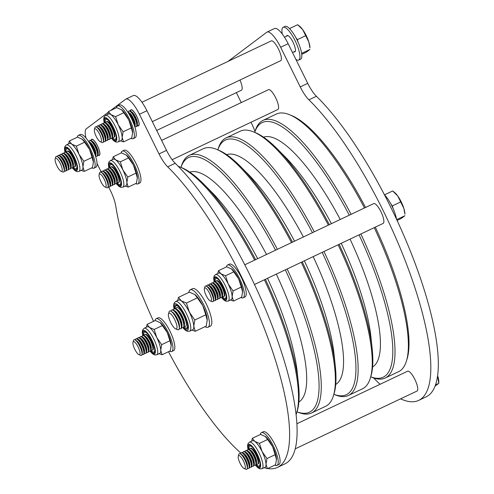 <?xml version="1.0" encoding="UTF-8"?>
<svg xmlns="http://www.w3.org/2000/svg" width="494" height="494" viewBox="0 0 494 494"><rect width="100%" height="100%" fill="white"/><g stroke="black" fill="none" stroke-linecap="round" stroke-linejoin="round"><path stroke-width="0.74" d="M364.479 207.986A142.568 39.736 -115.4 0 0 289.398 114.657L291.479 115.497A140.846 39.254 64.6 0 1 365.535 207.48M289.398 114.657A142.568 39.736 -115.4 0 0 276.35 114.058L262.975 120.406A142.568 39.736 64.6 0 1 351.104 214.334M312.424 232.693A140.951 39.285 -115.4 0 0 217.866 149.88L218.323 148.385A142.568 39.736 64.6 0 1 226.11 137.9A142.568 39.736 64.6 0 1 314.24 231.828M275.559 250.186A140.951 39.285 -115.4 0 0 181.002 167.373L181.459 165.885A142.568 39.736 64.6 0 1 189.245 155.394A142.568 39.736 64.6 0 1 277.375 249.322M349.289 215.193A140.951 39.285 -115.4 0 0 254.731 132.38L255.188 130.891A142.568 39.736 64.6 0 1 262.975 120.406M291.497 242.622A142.568 39.736 -115.4 0 0 216.415 149.293L218.367 150.083A140.951 39.285 64.6 0 1 240.683 166.669A140.951 39.285 64.6 0 1 292.491 242.153M216.415 149.293A142.568 39.736 -115.4 0 0 203.367 148.694L189.245 155.394M254.632 260.116A142.568 39.736 -115.4 0 0 179.55 166.787L181.502 167.577A140.951 39.285 64.6 0 1 203.818 184.169A140.951 39.285 64.6 0 1 255.626 259.646M179.55 166.787A142.568 39.736 -115.4 0 0 178.18 166.268M328.362 225.122A142.568 39.736 -115.4 0 0 253.28 131.793L255.231 132.583A140.951 39.285 64.6 0 1 277.548 149.176A140.951 39.285 64.6 0 1 329.356 224.653M253.28 131.793A142.568 39.736 -115.4 0 0 240.232 131.194L226.11 137.9M375.298 227.141A140.846 39.254 64.6 0 1 407.056 359.027L406.395 361.17A142.568 39.736 -115.4 0 0 374.236 227.648M360.861 233.995A142.568 39.736 64.6 0 1 385.234 378.003L398.609 371.661A142.568 39.736 -115.4 0 0 406.395 361.17M385.234 378.003A142.568 39.736 64.6 0 1 372.186 377.41L370.741 376.823A140.951 39.285 -115.4 0 0 359.052 234.854M296.085 414.694A142.568 39.736 -115.4 0 0 296.548 413.305A142.568 39.736 -115.4 0 0 264.395 279.777M265.389 279.308A140.951 39.285 64.6 0 1 298.432 383.517A140.951 39.285 64.6 0 1 297.172 411.292L296.548 413.305M287.131 268.989A142.568 39.736 64.6 0 1 311.504 412.996A142.568 39.736 64.6 0 1 298.456 412.397L297.011 411.817A140.951 39.285 -115.4 0 0 285.322 269.848M311.504 412.996L325.626 406.296A142.568 39.736 -115.4 0 0 333.413 395.805A142.568 39.736 -115.4 0 0 301.26 262.283M302.254 261.808A140.951 39.285 64.6 0 1 335.296 366.017A140.951 39.285 64.6 0 1 334.037 393.798L333.413 395.805M323.996 251.489A142.568 39.736 64.6 0 1 348.369 395.503A142.568 39.736 64.6 0 1 335.321 394.904L333.876 394.317A140.951 39.285 -115.4 0 0 322.187 252.348M348.369 395.503L362.491 388.797A142.568 39.736 -115.4 0 0 370.278 378.311A142.568 39.736 -115.4 0 0 338.124 244.789M339.119 244.314A140.951 39.285 64.6 0 1 372.161 348.523A140.951 39.285 64.6 0 1 370.901 376.298L370.278 378.311M137.246 125.569A8.898 2.482 -115.4 0 0 138.548 125.871A8.898 2.482 -115.4 0 0 136.752 116.312A8.898 2.482 -115.4 0 0 130.916 109.792A8.898 2.482 -115.4 0 0 130.33 110.989M98.022 155.073A8.898 2.482 -115.4 0 0 99.325 155.375A8.898 2.482 -115.4 0 0 97.528 145.816A8.898 2.482 -115.4 0 0 91.693 139.296A8.898 2.482 -115.4 0 0 91.106 140.494M153.541 321.322A177.136 49.369 64.6 0 1 115.732 205.936A20.736 5.78 -115.4 0 0 110.397 190.517L108.557 186.8M110.533 110.57L125.556 99.263A20.736 5.78 64.6 0 1 125.84 99.096L133.337 95.54A20.736 5.78 64.6 0 1 146.934 110.73L166.527 150.374A20.736 5.78 -115.4 0 0 175.197 163.286A177.136 49.369 64.6 0 1 249.217 273.583A177.136 49.369 64.6 0 1 284.964 463.854L277.467 467.41A177.136 49.369 64.6 0 1 267.662 468.528M125.84 99.096A20.736 5.78 64.6 0 1 139.438 114.287L159.031 153.93A20.736 5.78 -115.4 0 0 167.701 166.842A177.136 49.369 64.6 0 1 241.72 277.14A177.136 49.369 64.6 0 1 277.467 467.41M265.377 468.04A177.136 49.369 64.6 0 1 264.167 467.701M240.856 453.066A177.136 49.369 64.6 0 1 168.497 351.716M85.993 138.067A20.736 5.78 64.6 0 1 86.339 128.773L108.279 112.262M101.381 172.276L97.028 163.471M227.981 61.429L266.766 32.246A20.736 5.78 64.6 0 1 267.05 32.073L274.547 28.516A20.736 5.78 64.6 0 1 288.144 43.713L307.737 83.35A20.736 5.78 -115.4 0 0 316.407 96.268A177.136 49.369 64.6 0 1 390.427 206.566A177.136 49.369 64.6 0 1 426.174 396.836L418.677 400.393A177.136 49.369 64.6 0 1 400.597 398.837M267.05 32.073A20.736 5.78 64.6 0 1 280.648 47.27L300.241 86.913A20.736 5.78 -115.4 0 0 308.904 99.825A177.136 49.369 64.6 0 1 382.93 210.123A177.136 49.369 64.6 0 1 418.677 400.393M380.096 384.276A177.136 49.369 64.6 0 1 373.557 377.922M254.99 131.528A20.736 5.78 -115.4 0 0 251.607 123.5L250.995 122.259M241.27 102.579L236.354 92.637M172.122 159.692L277.856 109.507A10.973 3.057 -115.4 0 0 275.64 97.719A10.973 3.057 -115.4 0 0 268.446 89.68L161.6 140.395M254.472 284.488L383.122 223.43A10.973 3.057 -115.4 0 0 380.905 211.642A10.973 3.057 -115.4 0 0 373.711 203.602L244.783 264.79M295.19 448.867L417.004 391.05A10.973 3.057 -115.4 0 0 414.787 379.262A10.973 3.057 -115.4 0 0 407.593 371.222L296.869 423.772M156.684 130.447L241.424 90.229A10.973 3.057 -115.4 0 0 239.954 80.034M152.325 121.629L280.648 60.725A10.973 3.057 -115.4 0 0 278.431 48.937A10.973 3.057 -115.4 0 0 271.237 40.897L141.957 102.252M282.272 34.018A18.148 5.057 64.6 0 1 282.908 27.454A18.148 5.057 64.6 0 1 283.155 27.3A18.148 5.057 64.6 0 1 295.282 41.058A18.148 5.057 64.6 0 1 298.963 59.935A18.148 5.057 64.6 0 1 298.716 60.089A18.148 5.057 64.6 0 1 295.869 59.336M283.155 27.3L285.032 26.41A18.148 5.057 64.6 0 1 297.153 40.168A18.148 5.057 64.6 0 1 300.84 59.045A18.148 5.057 64.6 0 1 300.593 59.2L298.716 60.089M286.532 36.216A9.071 2.526 64.6 0 1 286.921 35.574A9.071 2.526 64.6 0 1 287.045 35.5A9.071 2.526 64.6 0 1 293.109 42.379A9.071 2.526 64.6 0 1 294.949 51.814A9.071 2.526 64.6 0 1 294.825 51.889A9.071 2.526 64.6 0 1 293.942 51.833M384.456 194.803A18.148 5.057 64.6 0 1 396.552 219.324M91.761 167.861A18.148 5.057 -115.4 0 0 93.922 168.176L95.793 167.287A18.148 5.057 -115.4 0 0 96.04 167.139A18.148 5.057 -115.4 0 0 92.359 148.262A18.148 5.057 -115.4 0 0 80.232 134.504L78.361 135.393A18.148 5.057 -115.4 0 0 78.114 135.541A18.148 5.057 -115.4 0 0 77.237 137.264M93.922 168.176A18.148 5.057 -115.4 0 0 94.169 168.028A18.148 5.057 -115.4 0 0 90.482 149.151A18.148 5.057 -115.4 0 0 78.361 135.393M130.984 138.357A18.148 5.057 -115.4 0 0 133.145 138.672L135.016 137.783A18.148 5.057 -115.4 0 0 135.263 137.628A18.148 5.057 -115.4 0 0 131.583 118.751A18.148 5.057 -115.4 0 0 119.455 104.994L117.584 105.883A18.148 5.057 -115.4 0 0 117.337 106.037A18.148 5.057 -115.4 0 0 116.461 107.76M133.145 138.672A18.148 5.057 -115.4 0 0 133.392 138.518A18.148 5.057 -115.4 0 0 129.706 119.641A18.148 5.057 -115.4 0 0 117.584 105.883M135.689 183.583A18.148 5.057 -115.4 0 0 137.851 183.898L139.722 183.008A18.148 5.057 -115.4 0 0 139.969 182.86A18.148 5.057 -115.4 0 0 136.288 163.983A18.148 5.057 -115.4 0 0 124.161 150.219L122.29 151.115A18.148 5.057 -115.4 0 0 122.043 151.263A18.148 5.057 -115.4 0 0 121.166 152.986M137.851 183.898A18.148 5.057 -115.4 0 0 138.098 183.749A18.148 5.057 -115.4 0 0 134.411 164.873A18.148 5.057 -115.4 0 0 122.29 151.115M240.955 297.499A18.148 5.057 -115.4 0 0 243.116 297.82L244.987 296.925A18.148 5.057 -115.4 0 0 245.234 296.777A18.148 5.057 -115.4 0 0 241.554 277.9A18.148 5.057 -115.4 0 0 229.426 264.142L227.555 265.031A18.148 5.057 -115.4 0 0 227.308 265.179A18.148 5.057 -115.4 0 0 226.431 266.902M243.116 297.82A18.148 5.057 -115.4 0 0 243.363 297.666A18.148 5.057 -115.4 0 0 239.676 278.789A18.148 5.057 -115.4 0 0 227.555 265.031M274.837 465.126A18.148 5.057 -115.4 0 0 276.992 465.441L278.869 464.551A18.148 5.057 -115.4 0 0 279.116 464.397A18.148 5.057 -115.4 0 0 275.436 445.52A18.148 5.057 -115.4 0 0 263.308 431.762L261.437 432.651A18.148 5.057 -115.4 0 0 261.184 432.806A18.148 5.057 -115.4 0 0 260.313 434.529M276.992 465.441A18.148 5.057 -115.4 0 0 277.239 465.286A18.148 5.057 -115.4 0 0 273.559 446.409A18.148 5.057 -115.4 0 0 261.437 432.651M169.566 351.203A18.148 5.057 -115.4 0 0 171.727 351.518L173.604 350.629A18.148 5.057 -115.4 0 0 173.851 350.481A18.148 5.057 -115.4 0 0 170.171 331.604A18.148 5.057 -115.4 0 0 158.043 317.846L156.166 318.735A18.148 5.057 -115.4 0 0 155.919 318.883A18.148 5.057 -115.4 0 0 155.048 320.606M171.727 351.518A18.148 5.057 -115.4 0 0 171.974 351.37A18.148 5.057 -115.4 0 0 168.293 332.493A18.148 5.057 -115.4 0 0 156.166 318.735M112.422 137.635A11.016 3.069 -115.4 0 0 116.096 137.919C116.312 135.751 115.293 132.244 113.052 127.39L108.779 120.789L107.383 119.567A11.016 3.069 -115.4 0 0 105.284 122.592M123.092 131.799L118.202 124.747A14.69 4.094 -115.4 0 0 110.903 114.614A14.69 4.094 -115.4 0 0 108.569 113.991L105.568 115.411A14.69 4.094 64.6 0 1 115.201 126.174A14.69 4.094 64.6 0 1 118.165 141.951L121.166 140.531A14.69 4.094 -115.4 0 0 122.16 137.394L123.092 131.799L131.311 127.903L132.664 132.867A14.69 4.094 -115.4 0 0 132.658 132.411L131.725 137.999L123.506 141.902L122.16 137.394A14.69 4.094 -115.4 0 0 118.202 124.747L115.59 116.621L110.903 114.614L108.501 111.533L116.72 107.636L121.759 109.909A14.69 4.094 -115.4 0 0 121.746 109.896M115.59 116.621L123.809 112.718L128.693 119.77L131.311 127.903M121.401 109.637L123.809 112.718M108.501 111.533L107.785 114.361M120.493 140.846L123.506 141.902M132.658 132.411A14.69 4.094 -115.4 0 0 128.693 119.77A14.69 4.094 -115.4 0 0 121.777 109.921L121.759 109.909M222.393 296.783A11.016 3.069 -115.4 0 0 226.067 297.067C226.283 294.899 225.27 291.392 223.029 286.539C219.602 280.061 217.774 279.017 217.971 279.172L217.36 278.709A11.016 3.069 -115.4 0 0 215.254 281.741M233.063 290.947L228.172 283.896A14.69 4.094 -115.4 0 0 220.88 273.762A14.69 4.094 -115.4 0 0 218.539 273.133L215.538 274.559A14.69 4.094 64.6 0 1 225.171 285.322A14.69 4.094 64.6 0 1 228.135 301.099L231.136 299.679A14.69 4.094 -115.4 0 0 232.131 296.542L233.063 290.947L241.282 287.051L242.634 292.034A14.69 4.094 -115.4 0 0 242.634 292.016A14.69 4.094 -115.4 0 0 242.628 291.559L241.702 297.147L233.483 301.05L232.131 296.542A14.69 4.094 -115.4 0 0 228.172 283.896L225.56 275.763L220.88 273.762L218.472 270.681L226.69 266.785L231.729 269.057A14.69 4.094 -115.4 0 1 231.748 269.069L231.729 269.057M225.56 275.763L233.779 271.867L238.67 278.919L241.282 287.051M231.371 268.785L233.779 271.867M218.472 270.681L217.755 273.509M230.463 299.994L233.483 301.05M242.628 291.559A14.69 4.094 -115.4 0 0 238.67 278.919A14.69 4.094 -115.4 0 0 231.748 269.069M151.01 350.481A11.016 3.069 -115.4 0 0 154.684 350.771C154.9 348.603 153.881 345.09 151.639 340.236C148.212 333.765 146.391 332.715 146.588 332.876L145.971 332.413A11.016 3.069 -115.4 0 0 143.871 335.438M161.68 344.651L156.789 337.6A14.69 4.094 -115.4 0 0 149.491 327.466A14.69 4.094 -115.4 0 0 147.156 326.837L144.155 328.263A14.69 4.094 64.6 0 1 153.788 339.02A14.69 4.094 64.6 0 1 156.752 354.803L159.753 353.377A14.69 4.094 -115.4 0 0 160.748 350.24L161.68 344.651L169.899 340.749L171.251 345.714A14.69 4.094 -115.4 0 0 171.245 345.257L170.313 350.851L162.094 354.748L160.748 350.24A14.69 4.094 -115.4 0 0 156.789 337.6L154.171 329.467L149.491 327.466L147.089 324.385L155.307 320.483L160.365 322.773A14.69 4.094 -115.4 0 0 160.334 322.749M154.171 329.467L162.39 325.565L167.281 332.616L169.899 340.749M159.988 322.483L162.39 325.565M147.089 324.385L146.372 327.207M159.08 353.698L162.094 354.748M171.245 345.257A14.69 4.094 -115.4 0 0 167.281 332.616A14.69 4.094 -115.4 0 0 160.365 322.773M73.198 167.139A11.016 3.069 -115.4 0 0 76.873 167.423C77.089 165.262 76.076 161.748 73.834 156.894L69.555 150.293L68.166 149.071A11.016 3.069 -115.4 0 0 66.06 152.096M83.869 161.31L78.978 154.258A14.69 4.094 -115.4 0 0 71.686 144.125A14.69 4.094 -115.4 0 0 69.345 143.495L66.35 144.915A14.69 4.094 64.6 0 1 75.977 155.678A14.69 4.094 64.6 0 1 78.941 171.455L81.942 170.035A14.69 4.094 -115.4 0 0 82.936 166.898L83.869 161.31L92.088 157.407L93.446 162.396A14.69 4.094 -115.4 0 0 93.446 162.372A14.69 4.094 -115.4 0 0 93.434 161.915L92.508 167.509L84.289 171.406L82.936 166.898A14.69 4.094 -115.4 0 0 78.978 154.258L76.366 146.125L71.686 144.125L69.277 141.043L77.496 137.141L82.535 139.413A14.69 4.094 -115.4 0 1 82.554 139.432L82.535 139.413M76.366 146.125L84.585 142.223L89.476 149.274L92.088 157.407M82.177 139.141L84.585 142.223M69.277 141.043L68.561 143.865M81.269 170.356L84.289 171.406M93.434 161.915A14.69 4.094 -115.4 0 0 89.476 149.274A14.69 4.094 -115.4 0 0 82.554 139.432M117.127 182.86A11.016 3.069 -115.4 0 0 120.802 183.144C121.018 180.983 119.999 177.47 117.757 172.616C114.336 166.138 112.508 165.095 112.706 165.249L112.089 164.792A11.016 3.069 -115.4 0 0 109.989 167.818M127.798 177.031L122.907 169.979A14.69 4.094 -115.4 0 0 115.608 159.846A14.69 4.094 -115.4 0 0 113.274 159.216L110.273 160.636A14.69 4.094 64.6 0 1 119.906 171.399A14.69 4.094 64.6 0 1 122.87 187.177L125.871 185.756A14.69 4.094 -115.4 0 0 126.865 182.619L127.798 177.031L136.017 173.128L137.369 178.118A14.69 4.094 -115.4 0 0 137.369 178.093A14.69 4.094 -115.4 0 0 137.363 177.636L136.43 183.231L128.212 187.127L126.865 182.619A14.69 4.094 -115.4 0 0 122.907 169.979L120.295 161.847L115.608 159.846L113.206 156.765L121.425 152.862L126.483 155.153A14.69 4.094 -115.4 0 0 126.452 155.128M120.295 161.847L128.514 157.944L133.405 164.996L136.017 173.128M126.106 154.863L128.514 157.944M113.206 156.765L112.49 159.587M125.198 186.077L128.212 187.127M137.363 177.636A14.69 4.094 -115.4 0 0 133.405 164.996A14.69 4.094 -115.4 0 0 126.483 155.153M256.275 464.403A11.016 3.069 -115.4 0 0 259.949 464.687C260.165 462.52 259.146 459.012 256.905 454.159C253.478 447.681 251.656 446.638 251.854 446.792L251.236 446.335A11.016 3.069 -115.4 0 0 249.137 449.361M266.945 458.568L262.055 451.522A14.69 4.094 -115.4 0 0 254.756 441.389A14.69 4.094 -115.4 0 0 252.422 440.759L249.421 442.179A14.69 4.094 64.6 0 1 259.054 452.942A14.69 4.094 64.6 0 1 262.018 468.72L265.019 467.299A14.69 4.094 -115.4 0 0 266.013 464.162L266.945 458.568L275.164 454.671L276.517 459.655A14.69 4.094 -115.4 0 0 276.517 459.636A14.69 4.094 -115.4 0 0 276.51 459.179L275.578 464.768L267.359 468.67L266.013 464.162A14.69 4.094 -115.4 0 0 262.055 451.522L259.436 443.39L254.756 441.389L252.354 438.302L260.573 434.405L265.63 436.69A14.69 4.094 -115.4 0 0 265.599 436.665M259.436 443.39L267.655 439.487L272.546 446.539L275.164 454.671M265.253 436.406L267.655 439.487M252.354 438.302L251.637 441.13M264.346 467.62L267.359 468.67M276.51 459.179A14.69 4.094 -115.4 0 0 272.546 446.539A14.69 4.094 -115.4 0 0 265.63 436.69M94.41 129.329A7.212 2.007 64.6 0 1 94.706 128.86A7.212 2.007 64.6 0 1 99.529 134.084A7.212 2.007 64.6 0 1 101.085 141.766A7.212 2.007 64.6 0 1 100.325 141.797A7.212 2.007 64.6 0 1 96.077 136.177A7.212 2.007 64.6 0 1 94.41 129.329L94.959 127.557A8.639 2.408 64.6 0 1 95.311 126.989A8.639 2.408 64.6 0 1 95.428 126.921A8.639 2.408 64.6 0 1 101.202 133.473A8.639 2.408 64.6 0 1 102.956 142.457A8.639 2.408 64.6 0 1 102.906 142.494M95.503 126.89A8.639 2.408 64.6 0 1 95.57 126.853A8.639 2.408 64.6 0 1 96.805 127.125A8.639 2.408 64.6 0 1 101.233 133.182A8.639 2.408 64.6 0 1 103.549 141.333A8.639 2.408 64.6 0 1 103.098 142.395A8.639 2.408 64.6 0 1 102.98 142.463A8.639 2.408 64.6 0 1 102.838 142.531A8.639 2.408 64.6 0 1 102.048 142.494L100.325 141.797M96.805 127.125L98.084 127.965A7.212 2.007 64.6 0 1 101.776 133.016A7.212 2.007 64.6 0 1 103.709 139.814L103.549 141.333M96.744 127.088A8.639 2.408 64.6 0 1 97.188 126.1A8.639 2.408 64.6 0 1 97.306 126.026A8.639 2.408 64.6 0 1 102.974 132.361A8.639 2.408 64.6 0 1 104.833 141.568A8.639 2.408 64.6 0 1 104.716 141.642A8.639 2.408 64.6 0 1 103.536 141.401M97.701 125.859A8.639 2.408 64.6 0 1 97.818 125.785A8.639 2.408 64.6 0 1 99.053 126.056A8.639 2.408 64.6 0 1 103.481 132.114A8.639 2.408 64.6 0 1 105.796 140.265A8.639 2.408 64.6 0 1 105.346 141.327A8.639 2.408 64.6 0 1 105.228 141.395L104.716 141.642M99.053 126.056L100.331 126.896A7.212 2.007 64.6 0 1 104.03 131.947A7.212 2.007 64.6 0 1 105.957 138.752L105.796 140.265M98.998 126.026A8.639 2.408 64.6 0 1 99.436 125.031A8.639 2.408 64.6 0 1 99.553 124.957A8.639 2.408 64.6 0 1 105.222 131.293A8.639 2.408 64.6 0 1 107.081 140.5A8.639 2.408 64.6 0 1 106.963 140.574A8.639 2.408 64.6 0 1 105.79 140.333M99.949 124.791A8.639 2.408 64.6 0 1 100.066 124.716A8.639 2.408 64.6 0 1 101.301 124.994A8.639 2.408 64.6 0 1 105.735 131.046A8.639 2.408 64.6 0 1 108.044 139.203A8.639 2.408 64.6 0 1 107.593 140.259A8.639 2.408 64.6 0 1 107.476 140.333L106.963 140.574M101.301 124.994L102.579 125.828A7.212 2.007 64.6 0 1 106.278 130.879A7.212 2.007 64.6 0 1 108.205 137.684L108.044 139.203M101.245 124.957A8.639 2.408 64.6 0 1 101.69 123.963A8.639 2.408 64.6 0 1 101.807 123.895A8.639 2.408 64.6 0 1 107.47 130.225A8.639 2.408 64.6 0 1 109.335 139.432A8.639 2.408 64.6 0 1 109.217 139.506A8.639 2.408 64.6 0 1 108.038 139.265M102.196 123.722A8.639 2.408 64.6 0 1 102.314 123.648A8.639 2.408 64.6 0 1 103.549 123.926A8.639 2.408 64.6 0 1 107.982 129.984A8.639 2.408 64.6 0 1 110.292 138.135A8.639 2.408 64.6 0 1 109.841 139.191A8.639 2.408 64.6 0 1 109.724 139.265L109.217 139.506M103.549 123.926L104.827 124.76A7.212 2.007 64.6 0 1 108.526 129.811A7.212 2.007 64.6 0 1 110.452 136.616L110.292 138.135M103.493 123.889A8.639 2.408 64.6 0 1 103.938 122.895A8.639 2.408 64.6 0 1 104.055 122.827A8.639 2.408 64.6 0 1 109.717 129.156A8.639 2.408 64.6 0 1 111.582 138.363A8.639 2.408 64.6 0 1 111.465 138.437A8.639 2.408 64.6 0 1 110.285 138.203M104.444 122.654A8.639 2.408 64.6 0 1 104.567 122.586A8.639 2.408 64.6 0 1 105.802 122.858A8.639 2.408 64.6 0 1 110.23 128.915A8.639 2.408 64.6 0 1 112.546 137.066A8.639 2.408 64.6 0 1 112.095 138.122A8.639 2.408 64.6 0 1 111.971 138.197L111.465 138.437M105.802 122.858L107.081 123.691A7.212 2.007 64.6 0 1 110.773 128.749A7.212 2.007 64.6 0 1 112.706 135.547L112.546 137.066M105.741 122.821A8.639 2.408 64.6 0 1 106.185 121.827A8.639 2.408 64.6 0 1 106.303 121.759A8.639 2.408 64.6 0 1 111.971 128.088A8.639 2.408 64.6 0 1 113.83 137.301A8.639 2.408 64.6 0 1 113.713 137.369A8.639 2.408 64.6 0 1 112.533 137.134M106.698 121.586A8.639 2.408 64.6 0 1 106.815 121.518A8.639 2.408 64.6 0 1 108.05 121.79A8.639 2.408 64.6 0 1 112.478 127.847A8.639 2.408 64.6 0 1 114.793 135.998A8.639 2.408 64.6 0 1 114.342 137.054A8.639 2.408 64.6 0 1 114.225 137.128L113.713 137.369M128.298 112.823A8.639 2.408 64.6 0 1 132.213 118.48A8.639 2.408 64.6 0 1 134.541 125.976M127.693 111.891A8.639 2.408 64.6 0 1 128.292 112.181A8.639 2.408 64.6 0 1 132.719 118.239A8.639 2.408 64.6 0 1 135.035 126.39A8.639 2.408 64.6 0 1 134.881 127.038M128.292 112.181L129.57 113.015A7.212 2.007 64.6 0 1 133.263 118.072A7.212 2.007 64.6 0 1 135.195 124.871L135.035 126.39M128.23 112.144A8.639 2.408 64.6 0 1 128.675 111.156A8.639 2.408 64.6 0 1 128.792 111.082A8.639 2.408 64.6 0 1 134.461 117.418A8.639 2.408 64.6 0 1 136.319 126.625A8.639 2.408 64.6 0 1 136.202 126.699A8.639 2.408 64.6 0 1 135.023 126.458M129.187 110.915A8.639 2.408 64.6 0 1 129.305 110.841A8.639 2.408 64.6 0 1 130.54 111.113A8.639 2.408 64.6 0 1 134.967 117.171A8.639 2.408 64.6 0 1 137.283 125.322A8.639 2.408 64.6 0 1 136.832 126.384A8.639 2.408 64.6 0 1 136.715 126.452L136.202 126.699M130.54 111.113L131.818 111.953A7.212 2.007 64.6 0 1 135.517 117.004A7.212 2.007 64.6 0 1 137.443 123.809L137.283 125.322M130.484 111.082A8.639 2.408 64.6 0 1 130.922 110.088A8.639 2.408 64.6 0 1 131.04 110.014A8.639 2.408 64.6 0 1 136.708 116.349A8.639 2.408 64.6 0 1 138.573 125.556A8.639 2.408 64.6 0 1 138.45 125.63A8.639 2.408 64.6 0 1 137.276 125.39M131.435 109.847A8.639 2.408 64.6 0 1 131.552 109.773A8.639 2.408 64.6 0 1 131.565 109.767L131.04 110.014M298.222 42.484L297.332 39.65L295.789 37.501M309.954 47.899A13.826 3.853 -115.4 0 0 308.855 42.07A13.826 3.853 -115.4 0 0 302.742 29.696L308.855 42.07L309.954 47.899M298.493 25.318L299.704 26.299A13.826 3.853 64.6 0 1 302.742 29.696L297.703 24.7L289.521 28.584M301.636 53.389L309.936 49.449L306.317 52.179L301.748 54.346M297.332 39.65L305.632 35.71M138.975 125.383A8.639 2.408 64.6 0 1 138.962 125.383L138.45 125.63M55.186 158.84L55.736 157.061A8.639 2.408 64.6 0 1 56.088 156.499A8.639 2.408 64.6 0 1 56.205 156.425A8.639 2.408 64.6 0 1 61.985 162.977A8.639 2.408 64.6 0 1 63.738 171.968A8.639 2.408 64.6 0 1 63.615 172.036A8.639 2.408 64.6 0 1 62.824 171.998L61.102 171.301A7.212 2.007 64.6 0 1 56.853 165.681A7.212 2.007 64.6 0 1 55.186 158.84A7.212 2.007 64.6 0 1 55.482 158.364A7.212 2.007 64.6 0 1 60.305 163.588A7.212 2.007 64.6 0 1 61.861 171.276A7.212 2.007 64.6 0 1 61.102 171.301M56.279 156.394A8.639 2.408 64.6 0 1 56.347 156.357A8.639 2.408 64.6 0 1 57.582 156.635A8.639 2.408 64.6 0 1 62.009 162.693A8.639 2.408 64.6 0 1 64.325 170.844A8.639 2.408 64.6 0 1 63.874 171.9A8.639 2.408 64.6 0 1 63.757 171.974A8.639 2.408 64.6 0 1 63.683 171.998M57.582 156.635L58.86 157.469A7.212 2.007 64.6 0 1 62.559 162.52A7.212 2.007 64.6 0 1 64.486 169.325L64.325 170.844M57.526 156.598A8.639 2.408 64.6 0 1 57.965 155.604A8.639 2.408 64.6 0 1 58.082 155.536A8.639 2.408 64.6 0 1 63.751 161.865A8.639 2.408 64.6 0 1 65.609 171.072A8.639 2.408 64.6 0 1 65.492 171.146A8.639 2.408 64.6 0 1 64.319 170.912M58.477 155.363A8.639 2.408 64.6 0 1 58.595 155.289A8.639 2.408 64.6 0 1 59.83 155.567A8.639 2.408 64.6 0 1 64.263 161.624A8.639 2.408 64.6 0 1 66.573 169.775A8.639 2.408 64.6 0 1 66.122 170.831A8.639 2.408 64.6 0 1 66.005 170.905L65.492 171.146M59.83 155.567L61.108 156.4A7.212 2.007 64.6 0 1 64.807 161.452A7.212 2.007 64.6 0 1 66.733 168.256L66.573 169.775M59.774 155.53A8.639 2.408 64.6 0 1 60.219 154.536A8.639 2.408 64.6 0 1 60.336 154.468A8.639 2.408 64.6 0 1 65.998 160.797A8.639 2.408 64.6 0 1 67.863 170.01A8.639 2.408 64.6 0 1 67.746 170.078A8.639 2.408 64.6 0 1 66.567 169.843M60.725 154.295A8.639 2.408 64.6 0 1 60.842 154.227A8.639 2.408 64.6 0 1 62.077 154.499A8.639 2.408 64.6 0 1 66.511 160.556A8.639 2.408 64.6 0 1 68.82 168.707A8.639 2.408 64.6 0 1 68.37 169.763A8.639 2.408 64.6 0 1 68.252 169.837L67.746 170.078M62.077 154.499L63.355 155.332A7.212 2.007 64.6 0 1 67.054 160.389A7.212 2.007 64.6 0 1 68.981 167.188L68.82 168.707M62.022 154.461A8.639 2.408 64.6 0 1 62.466 153.473A8.639 2.408 64.6 0 1 62.584 153.399A8.639 2.408 64.6 0 1 68.246 159.729A8.639 2.408 64.6 0 1 70.111 168.942A8.639 2.408 64.6 0 1 69.994 169.01A8.639 2.408 64.6 0 1 68.814 168.775M62.973 153.226A8.639 2.408 64.6 0 1 63.096 153.159A8.639 2.408 64.6 0 1 64.325 153.43A8.639 2.408 64.6 0 1 68.759 159.488A8.639 2.408 64.6 0 1 71.074 167.639A8.639 2.408 64.6 0 1 70.623 168.695A8.639 2.408 64.6 0 1 70.5 168.769L69.994 169.01M64.325 153.43L65.609 154.264A7.212 2.007 64.6 0 1 69.302 159.321A7.212 2.007 64.6 0 1 71.235 166.12L71.074 167.639M64.269 153.393A8.639 2.408 64.6 0 1 64.714 152.405A8.639 2.408 64.6 0 1 64.831 152.331A8.639 2.408 64.6 0 1 70.5 158.66A8.639 2.408 64.6 0 1 72.359 167.874A8.639 2.408 64.6 0 1 72.241 167.941A8.639 2.408 64.6 0 1 71.062 167.707M71.006 158.42A8.639 2.408 64.6 0 1 73.322 166.571A8.639 2.408 64.6 0 1 72.871 167.633A8.639 2.408 64.6 0 1 72.754 167.701A12.054 3.359 64.6 0 0 77.107 168.207A12.054 3.359 64.6 0 0 73.884 156.839A12.054 3.359 64.6 0 0 67.431 148.231A12.054 3.359 64.6 0 0 65.325 152.096A8.639 2.408 64.6 0 1 66.579 152.362A8.639 2.408 64.6 0 1 71.006 158.42M65.227 152.158A8.639 2.408 64.6 0 1 65.344 152.09L64.831 152.331M66.579 152.362L67.857 153.196A7.212 2.007 64.6 0 1 71.55 158.253A7.212 2.007 64.6 0 1 73.483 165.052L73.322 166.571M66.517 152.325A8.639 2.408 64.6 0 1 66.962 151.337A8.639 2.408 64.6 0 1 67.079 151.263A8.639 2.408 64.6 0 1 72.748 157.592A8.639 2.408 64.6 0 1 74.606 166.805A8.639 2.408 64.6 0 1 74.489 166.879A8.639 2.408 64.6 0 1 73.31 166.639M67.474 151.096A8.639 2.408 64.6 0 1 67.592 151.022A8.639 2.408 64.6 0 1 68.827 151.294A8.639 2.408 64.6 0 1 73.26 157.351A8.639 2.408 64.6 0 1 75.57 165.502A8.639 2.408 64.6 0 1 75.119 166.564A8.639 2.408 64.6 0 1 75.002 166.632L74.489 166.879M89.081 142.334A8.639 2.408 64.6 0 1 92.989 147.99A8.639 2.408 64.6 0 1 95.317 155.487M88.475 141.401A8.639 2.408 64.6 0 1 89.068 141.692A8.639 2.408 64.6 0 1 93.496 147.749A8.639 2.408 64.6 0 1 95.811 155.9A8.639 2.408 64.6 0 1 95.657 156.542M89.068 141.692L90.346 142.525A7.212 2.007 64.6 0 1 94.045 147.576A7.212 2.007 64.6 0 1 95.972 154.381L95.811 155.9M89.013 141.655A8.639 2.408 64.6 0 1 89.451 140.66A8.639 2.408 64.6 0 1 89.568 140.592A8.639 2.408 64.6 0 1 95.237 146.922A8.639 2.408 64.6 0 1 97.102 156.129A8.639 2.408 64.6 0 1 96.978 156.203A8.639 2.408 64.6 0 1 95.805 155.962M89.964 140.42A8.639 2.408 64.6 0 1 90.081 140.345A8.639 2.408 64.6 0 1 91.316 140.623A8.639 2.408 64.6 0 1 95.75 146.681A8.639 2.408 64.6 0 1 98.059 154.832A8.639 2.408 64.6 0 1 97.608 155.888A8.639 2.408 64.6 0 1 97.491 155.962L96.978 156.203M91.316 140.623L92.594 141.457A7.212 2.007 64.6 0 1 96.293 146.508A7.212 2.007 64.6 0 1 98.22 153.313L98.059 154.832M91.26 140.586A8.639 2.408 64.6 0 1 91.705 139.592A8.639 2.408 64.6 0 1 91.822 139.524A8.639 2.408 64.6 0 1 97.485 145.853A8.639 2.408 64.6 0 1 99.35 155.067A8.639 2.408 64.6 0 1 99.232 155.135A8.639 2.408 64.6 0 1 98.053 154.9M99.751 154.888A8.639 2.408 64.6 0 1 99.739 154.894L99.232 155.135M132.997 342.181L133.547 340.403A8.639 2.408 64.6 0 1 133.899 339.841A8.639 2.408 64.6 0 1 134.016 339.767A8.639 2.408 64.6 0 1 139.79 346.319A8.639 2.408 64.6 0 1 141.543 355.31A8.639 2.408 64.6 0 1 141.426 355.377A8.639 2.408 64.6 0 1 140.636 355.347L138.913 354.649A7.212 2.007 64.6 0 1 134.664 349.023A7.212 2.007 64.6 0 1 132.997 342.181A7.212 2.007 64.6 0 1 133.287 341.712A7.212 2.007 64.6 0 1 138.116 346.93A7.212 2.007 64.6 0 1 139.672 354.618A7.212 2.007 64.6 0 1 138.913 354.649M134.09 339.736A8.639 2.408 64.6 0 1 134.152 339.699A8.639 2.408 64.6 0 1 135.387 339.977A8.639 2.408 64.6 0 1 139.821 346.035A8.639 2.408 64.6 0 1 142.136 354.186A8.639 2.408 64.6 0 1 141.685 355.242A8.639 2.408 64.6 0 1 141.562 355.316A8.639 2.408 64.6 0 1 141.494 355.34M135.387 339.977L136.665 340.811A7.212 2.007 64.6 0 1 140.364 345.862A7.212 2.007 64.6 0 1 142.297 352.667L142.136 354.186M135.331 339.94A8.639 2.408 64.6 0 1 135.776 338.946A8.639 2.408 64.6 0 1 135.893 338.878A8.639 2.408 64.6 0 1 141.562 345.207A8.639 2.408 64.6 0 1 143.421 354.42A8.639 2.408 64.6 0 1 143.303 354.488A8.639 2.408 64.6 0 1 142.124 354.254M136.288 338.705A8.639 2.408 64.6 0 1 136.406 338.637A8.639 2.408 64.6 0 1 137.641 338.909A8.639 2.408 64.6 0 1 142.068 344.966A8.639 2.408 64.6 0 1 144.384 353.117A8.639 2.408 64.6 0 1 143.933 354.173A8.639 2.408 64.6 0 1 143.816 354.247L143.303 354.488M137.641 338.909L138.919 339.742A7.212 2.007 64.6 0 1 142.612 344.8A7.212 2.007 64.6 0 1 144.544 351.598L144.384 353.117M137.579 338.872A8.639 2.408 64.6 0 1 138.024 337.884A8.639 2.408 64.6 0 1 138.141 337.81A8.639 2.408 64.6 0 1 143.81 344.139A8.639 2.408 64.6 0 1 145.668 353.352A8.639 2.408 64.6 0 1 145.551 353.42A8.639 2.408 64.6 0 1 144.372 353.185M138.536 337.637A8.639 2.408 64.6 0 1 138.653 337.569A8.639 2.408 64.6 0 1 139.888 337.84A8.639 2.408 64.6 0 1 144.316 343.898A8.639 2.408 64.6 0 1 146.632 352.049A8.639 2.408 64.6 0 1 146.181 353.105A8.639 2.408 64.6 0 1 146.063 353.179L145.551 353.42M139.888 337.84L141.167 338.674A7.212 2.007 64.6 0 1 144.865 343.731A7.212 2.007 64.6 0 1 146.792 350.53L146.632 352.049M139.833 337.803A8.639 2.408 64.6 0 1 140.271 336.815A8.639 2.408 64.6 0 1 140.389 336.741A8.639 2.408 64.6 0 1 146.057 343.071A8.639 2.408 64.6 0 1 147.922 352.284A8.639 2.408 64.6 0 1 147.799 352.352A8.639 2.408 64.6 0 1 146.625 352.117M140.784 336.568A8.639 2.408 64.6 0 1 140.901 336.5A8.639 2.408 64.6 0 1 142.136 336.772A8.639 2.408 64.6 0 1 146.57 342.83A8.639 2.408 64.6 0 1 148.879 350.981A8.639 2.408 64.6 0 1 148.428 352.043A8.639 2.408 64.6 0 1 148.311 352.111L147.799 352.352M142.136 336.772L143.414 337.606A7.212 2.007 64.6 0 1 147.113 342.663A7.212 2.007 64.6 0 1 149.04 349.462L148.879 350.981M142.081 336.735A8.639 2.408 64.6 0 1 142.525 335.747A8.639 2.408 64.6 0 1 142.643 335.673A8.639 2.408 64.6 0 1 148.305 342.009A8.639 2.408 64.6 0 1 150.17 351.215A8.639 2.408 64.6 0 1 150.053 351.29A8.639 2.408 64.6 0 1 148.873 351.049M148.818 341.762A8.639 2.408 64.6 0 1 151.127 349.913A8.639 2.408 64.6 0 1 150.676 350.975A8.639 2.408 64.6 0 1 150.559 351.043A12.054 3.359 64.6 0 0 154.918 351.549A12.054 3.359 64.6 0 0 151.689 340.187A12.054 3.359 64.6 0 0 145.242 331.573A12.054 3.359 64.6 0 0 143.137 335.438A8.639 2.408 64.6 0 1 144.384 335.704A8.639 2.408 64.6 0 1 148.818 341.762M143.032 335.506A8.639 2.408 64.6 0 1 143.149 335.432L142.643 335.673M144.384 335.704L145.662 336.544A7.212 2.007 64.6 0 1 149.361 341.595A7.212 2.007 64.6 0 1 151.294 348.394L151.127 349.913M144.328 335.673A8.639 2.408 64.6 0 1 144.773 334.679A8.639 2.408 64.6 0 1 144.89 334.605A8.639 2.408 64.6 0 1 150.553 340.94A8.639 2.408 64.6 0 1 152.418 350.147A8.639 2.408 64.6 0 1 152.3 350.221A8.639 2.408 64.6 0 1 151.121 349.98M145.279 334.438A8.639 2.408 64.6 0 1 145.403 334.364A8.639 2.408 64.6 0 1 146.638 334.642A8.639 2.408 64.6 0 1 151.065 340.693A8.639 2.408 64.6 0 1 153.381 348.844A8.639 2.408 64.6 0 1 152.93 349.906A8.639 2.408 64.6 0 1 152.813 349.974L152.3 350.221M99.115 174.561L99.665 172.783A8.639 2.408 64.6 0 1 100.016 172.215A8.639 2.408 64.6 0 1 100.134 172.147A8.639 2.408 64.6 0 1 105.907 178.698A8.639 2.408 64.6 0 1 107.661 187.689A8.639 2.408 64.6 0 1 107.544 187.757A8.639 2.408 64.6 0 1 106.753 187.72L105.031 187.022A7.212 2.007 64.6 0 1 100.782 181.403A7.212 2.007 64.6 0 1 99.115 174.561A7.212 2.007 64.6 0 1 99.411 174.086A7.212 2.007 64.6 0 1 104.234 179.31A7.212 2.007 64.6 0 1 105.79 186.998A7.212 2.007 64.6 0 1 105.031 187.022M100.208 172.116A8.639 2.408 64.6 0 1 100.276 172.079A8.639 2.408 64.6 0 1 101.511 172.357A8.639 2.408 64.6 0 1 105.938 178.414A8.639 2.408 64.6 0 1 108.254 186.565A8.639 2.408 64.6 0 1 107.803 187.621A8.639 2.408 64.6 0 1 107.686 187.695A8.639 2.408 64.6 0 1 107.612 187.72M101.511 172.357L102.789 173.19A7.212 2.007 64.6 0 1 106.482 178.241A7.212 2.007 64.6 0 1 108.414 185.046L108.254 186.565M101.449 172.32A8.639 2.408 64.6 0 1 101.894 171.325A8.639 2.408 64.6 0 1 102.011 171.257A8.639 2.408 64.6 0 1 107.68 177.587A8.639 2.408 64.6 0 1 109.538 186.794A8.639 2.408 64.6 0 1 109.421 186.868A8.639 2.408 64.6 0 1 108.242 186.627M102.406 171.085A8.639 2.408 64.6 0 1 102.524 171.01A8.639 2.408 64.6 0 1 103.759 171.288A8.639 2.408 64.6 0 1 108.186 177.346A8.639 2.408 64.6 0 1 110.502 185.497A8.639 2.408 64.6 0 1 110.051 186.553A8.639 2.408 64.6 0 1 109.934 186.627L109.421 186.868M103.759 171.288L105.037 172.122A7.212 2.007 64.6 0 1 108.736 177.173A7.212 2.007 64.6 0 1 110.662 183.978L110.502 185.497M103.703 171.251A8.639 2.408 64.6 0 1 104.141 170.257A8.639 2.408 64.6 0 1 104.259 170.189A8.639 2.408 64.6 0 1 109.927 176.519A8.639 2.408 64.6 0 1 111.786 185.732A8.639 2.408 64.6 0 1 111.669 185.8A8.639 2.408 64.6 0 1 110.495 185.565M104.654 170.016A8.639 2.408 64.6 0 1 104.771 169.948A8.639 2.408 64.6 0 1 106.006 170.22A8.639 2.408 64.6 0 1 110.44 176.278A8.639 2.408 64.6 0 1 112.749 184.429A8.639 2.408 64.6 0 1 112.299 185.485A8.639 2.408 64.6 0 1 112.181 185.559L111.669 185.8M106.006 170.22L107.284 171.054A7.212 2.007 64.6 0 1 110.983 176.111A7.212 2.007 64.6 0 1 112.91 182.91L112.749 184.429M105.951 170.183A8.639 2.408 64.6 0 1 106.395 169.195A8.639 2.408 64.6 0 1 106.513 169.121A8.639 2.408 64.6 0 1 112.175 175.45A8.639 2.408 64.6 0 1 114.04 184.663A8.639 2.408 64.6 0 1 113.923 184.731A8.639 2.408 64.6 0 1 112.743 184.497M106.902 168.948A8.639 2.408 64.6 0 1 107.019 168.88A8.639 2.408 64.6 0 1 108.254 169.152A8.639 2.408 64.6 0 1 112.688 175.209A8.639 2.408 64.6 0 1 114.997 183.36A8.639 2.408 64.6 0 1 114.546 184.416A8.639 2.408 64.6 0 1 114.429 184.49L113.923 184.731M108.254 169.152L109.532 169.985A7.212 2.007 64.6 0 1 113.231 175.043A7.212 2.007 64.6 0 1 115.164 181.841L114.997 183.36M108.198 169.115A8.639 2.408 64.6 0 1 108.643 168.127A8.639 2.408 64.6 0 1 108.76 168.053A8.639 2.408 64.6 0 1 114.423 174.382A8.639 2.408 64.6 0 1 116.288 183.595A8.639 2.408 64.6 0 1 116.17 183.663A8.639 2.408 64.6 0 1 114.991 183.428M114.935 174.141A8.639 2.408 64.6 0 1 117.251 182.292A8.639 2.408 64.6 0 1 116.8 183.354A8.639 2.408 64.6 0 1 116.683 183.422A12.054 3.359 64.6 0 0 121.036 183.929A12.054 3.359 64.6 0 0 117.813 172.56A12.054 3.359 64.6 0 0 111.36 163.952A12.054 3.359 64.6 0 0 109.254 167.818A8.639 2.408 64.6 0 1 110.508 168.084A8.639 2.408 64.6 0 1 114.935 174.141M109.149 167.88A8.639 2.408 64.6 0 1 109.273 167.812L108.76 168.053M110.508 168.084L111.786 168.917A7.212 2.007 64.6 0 1 115.479 173.974A7.212 2.007 64.6 0 1 117.411 180.773L117.251 182.292M110.446 168.046A8.639 2.408 64.6 0 1 110.891 167.058A8.639 2.408 64.6 0 1 111.008 166.984A8.639 2.408 64.6 0 1 116.677 173.314A8.639 2.408 64.6 0 1 118.535 182.527A8.639 2.408 64.6 0 1 118.418 182.601A8.639 2.408 64.6 0 1 117.239 182.36M111.403 166.818A8.639 2.408 64.6 0 1 111.52 166.744A8.639 2.408 64.6 0 1 112.756 167.015A8.639 2.408 64.6 0 1 117.183 173.073A8.639 2.408 64.6 0 1 119.499 181.224A8.639 2.408 64.6 0 1 119.048 182.286A8.639 2.408 64.6 0 1 118.931 182.354L118.418 182.601M204.38 288.477L204.93 286.699A8.639 2.408 64.6 0 1 205.282 286.137A8.639 2.408 64.6 0 1 205.399 286.069A8.639 2.408 64.6 0 1 211.173 292.621A8.639 2.408 64.6 0 1 212.926 301.606A8.639 2.408 64.6 0 1 212.809 301.68A8.639 2.408 64.6 0 1 212.019 301.643L210.296 300.945A7.212 2.007 64.6 0 1 206.047 295.326A7.212 2.007 64.6 0 1 204.38 288.477A7.212 2.007 64.6 0 1 204.677 288.008A7.212 2.007 64.6 0 1 209.499 293.232A7.212 2.007 64.6 0 1 211.055 300.914A7.212 2.007 64.6 0 1 210.296 300.945M205.473 286.038A8.639 2.408 64.6 0 1 205.541 286.001A8.639 2.408 64.6 0 1 206.776 286.273A8.639 2.408 64.6 0 1 211.204 292.331A8.639 2.408 64.6 0 1 213.519 300.482A8.639 2.408 64.6 0 1 213.068 301.544A8.639 2.408 64.6 0 1 212.951 301.612A8.639 2.408 64.6 0 1 212.877 301.643M206.776 286.273L208.054 287.107A7.212 2.007 64.6 0 1 211.747 292.164A7.212 2.007 64.6 0 1 213.68 298.963L213.519 300.482M206.72 286.236A8.639 2.408 64.6 0 1 207.159 285.248A8.639 2.408 64.6 0 1 207.276 285.174A8.639 2.408 64.6 0 1 212.945 291.503A8.639 2.408 64.6 0 1 214.804 300.716A8.639 2.408 64.6 0 1 214.686 300.79A8.639 2.408 64.6 0 1 213.513 300.55M207.671 285.007A8.639 2.408 64.6 0 1 207.789 284.933A8.639 2.408 64.6 0 1 209.024 285.205A8.639 2.408 64.6 0 1 213.457 291.262A8.639 2.408 64.6 0 1 215.767 299.413A8.639 2.408 64.6 0 1 215.316 300.476A8.639 2.408 64.6 0 1 215.199 300.543L214.686 300.79M209.024 285.205L210.302 286.045A7.212 2.007 64.6 0 1 214.001 291.096A7.212 2.007 64.6 0 1 215.927 297.894L215.767 299.413M208.968 285.174A8.639 2.408 64.6 0 1 209.407 284.18A8.639 2.408 64.6 0 1 209.53 284.106A8.639 2.408 64.6 0 1 215.193 290.441A8.639 2.408 64.6 0 1 217.057 299.648A8.639 2.408 64.6 0 1 216.934 299.722A8.639 2.408 64.6 0 1 215.761 299.481M209.919 283.939A8.639 2.408 64.6 0 1 210.036 283.865A8.639 2.408 64.6 0 1 211.271 284.143A8.639 2.408 64.6 0 1 215.705 290.194A8.639 2.408 64.6 0 1 218.015 298.345A8.639 2.408 64.6 0 1 217.564 299.407A8.639 2.408 64.6 0 1 217.446 299.475L216.934 299.722M211.271 284.143L212.55 284.976A7.212 2.007 64.6 0 1 216.249 290.027A7.212 2.007 64.6 0 1 218.175 296.832L218.015 298.345M211.216 284.106A8.639 2.408 64.6 0 1 211.66 283.111A8.639 2.408 64.6 0 1 211.778 283.043A8.639 2.408 64.6 0 1 217.44 289.373A8.639 2.408 64.6 0 1 219.305 298.58A8.639 2.408 64.6 0 1 219.188 298.654A8.639 2.408 64.6 0 1 218.008 298.413M212.167 282.871A8.639 2.408 64.6 0 1 212.284 282.796A8.639 2.408 64.6 0 1 213.519 283.074A8.639 2.408 64.6 0 1 217.953 289.132A8.639 2.408 64.6 0 1 220.262 297.283A8.639 2.408 64.6 0 1 219.811 298.339A8.639 2.408 64.6 0 1 219.694 298.413L219.188 298.654M213.519 283.074L214.797 283.908A7.212 2.007 64.6 0 1 218.496 288.959A7.212 2.007 64.6 0 1 220.429 295.764L220.262 297.283M213.464 283.037A8.639 2.408 64.6 0 1 213.908 282.043A8.639 2.408 64.6 0 1 214.026 281.975A8.639 2.408 64.6 0 1 219.694 288.305A8.639 2.408 64.6 0 1 221.553 297.512A8.639 2.408 64.6 0 1 221.436 297.586A8.639 2.408 64.6 0 1 220.256 297.345M214.421 281.802A8.639 2.408 64.6 0 1 214.538 281.728A8.639 2.408 64.6 0 1 215.773 282.006A8.639 2.408 64.6 0 1 220.201 288.064A8.639 2.408 64.6 0 1 222.516 296.215A8.639 2.408 64.6 0 1 222.065 297.271A8.639 2.408 64.6 0 1 221.948 297.345L221.436 297.586M215.773 282.006L217.051 282.84A7.212 2.007 64.6 0 1 220.744 287.891A7.212 2.007 64.6 0 1 222.677 294.696L222.516 296.215M215.711 281.969A8.639 2.408 64.6 0 1 216.156 280.975A8.639 2.408 64.6 0 1 216.273 280.907A8.639 2.408 64.6 0 1 221.942 287.236A8.639 2.408 64.6 0 1 223.801 296.449A8.639 2.408 64.6 0 1 223.683 296.517A8.639 2.408 64.6 0 1 222.504 296.283M216.668 280.734A8.639 2.408 64.6 0 1 216.786 280.666A8.639 2.408 64.6 0 1 218.021 280.938A8.639 2.408 64.6 0 1 222.448 286.995A8.639 2.408 64.6 0 1 224.764 295.146A8.639 2.408 64.6 0 1 224.313 296.202A8.639 2.408 64.6 0 1 224.196 296.277L223.683 296.517M393.199 208.746L392.31 205.918L390.766 203.769M404.932 214.161A13.826 3.853 -115.4 0 0 403.833 208.338A13.826 3.853 -115.4 0 0 397.719 195.964L403.833 208.338L404.932 214.161M393.471 191.579L394.681 192.567A13.826 3.853 64.6 0 1 397.719 195.964L392.681 190.962L384.499 194.846M396.694 219.62L404.913 215.717L401.295 218.441L397.077 220.441M392.31 205.918L400.609 201.978M238.262 456.098L238.812 454.326A8.639 2.408 64.6 0 1 239.164 453.758A8.639 2.408 64.6 0 1 239.281 453.69A8.639 2.408 64.6 0 1 245.055 460.241A8.639 2.408 64.6 0 1 246.809 469.226A8.639 2.408 64.6 0 1 246.691 469.3A8.639 2.408 64.6 0 1 245.901 469.263L244.178 468.565A7.212 2.007 64.6 0 1 239.93 462.946A7.212 2.007 64.6 0 1 238.262 456.098A7.212 2.007 64.6 0 1 238.559 455.629A7.212 2.007 64.6 0 1 243.381 460.853A7.212 2.007 64.6 0 1 244.938 468.534A7.212 2.007 64.6 0 1 244.178 468.565M239.355 453.659A8.639 2.408 64.6 0 1 239.423 453.622A8.639 2.408 64.6 0 1 240.658 453.893A8.639 2.408 64.6 0 1 245.086 459.951A8.639 2.408 64.6 0 1 247.401 468.102A8.639 2.408 64.6 0 1 246.951 469.164A8.639 2.408 64.6 0 1 246.833 469.232A8.639 2.408 64.6 0 1 246.759 469.263M240.658 453.893L241.937 454.733A7.212 2.007 64.6 0 1 245.629 459.784A7.212 2.007 64.6 0 1 247.562 466.589L247.401 468.102M240.597 453.863A8.639 2.408 64.6 0 1 241.041 452.868A8.639 2.408 64.6 0 1 241.158 452.794A8.639 2.408 64.6 0 1 246.827 459.13A8.639 2.408 64.6 0 1 248.686 468.337A8.639 2.408 64.6 0 1 248.568 468.411A8.639 2.408 64.6 0 1 247.389 468.17M241.554 452.628A8.639 2.408 64.6 0 1 241.671 452.553A8.639 2.408 64.6 0 1 242.906 452.831A8.639 2.408 64.6 0 1 247.333 458.883A8.639 2.408 64.6 0 1 249.649 467.04A8.639 2.408 64.6 0 1 249.198 468.096A8.639 2.408 64.6 0 1 249.081 468.17L248.568 468.411M242.906 452.831L244.184 453.665A7.212 2.007 64.6 0 1 247.883 458.716A7.212 2.007 64.6 0 1 249.81 465.521L249.649 467.04M242.85 452.794A8.639 2.408 64.6 0 1 243.289 451.8A8.639 2.408 64.6 0 1 243.406 451.732A8.639 2.408 64.6 0 1 249.075 458.062A8.639 2.408 64.6 0 1 250.933 467.268A8.639 2.408 64.6 0 1 250.816 467.343A8.639 2.408 64.6 0 1 249.643 467.102M243.801 451.559A8.639 2.408 64.6 0 1 243.919 451.485A8.639 2.408 64.6 0 1 245.154 451.763A8.639 2.408 64.6 0 1 249.587 457.821A8.639 2.408 64.6 0 1 251.897 465.972A8.639 2.408 64.6 0 1 251.446 467.028A8.639 2.408 64.6 0 1 251.329 467.102L250.816 467.343M245.154 451.763L246.432 452.597A7.212 2.007 64.6 0 1 250.131 457.648A7.212 2.007 64.6 0 1 252.057 464.453L251.897 465.972M245.098 451.726A8.639 2.408 64.6 0 1 245.537 450.732A8.639 2.408 64.6 0 1 245.66 450.664A8.639 2.408 64.6 0 1 251.323 456.993A8.639 2.408 64.6 0 1 253.187 466.2A8.639 2.408 64.6 0 1 253.064 466.274A8.639 2.408 64.6 0 1 251.891 466.04M246.049 450.491A8.639 2.408 64.6 0 1 246.166 450.417A8.639 2.408 64.6 0 1 247.401 450.695A8.639 2.408 64.6 0 1 251.835 456.752A8.639 2.408 64.6 0 1 254.144 464.903A8.639 2.408 64.6 0 1 253.694 465.959A8.639 2.408 64.6 0 1 253.576 466.033L253.064 466.274M247.401 450.695L248.68 451.528A7.212 2.007 64.6 0 1 252.378 456.579A7.212 2.007 64.6 0 1 254.305 463.384L254.144 464.903M247.346 450.658A8.639 2.408 64.6 0 1 247.79 449.664A8.639 2.408 64.6 0 1 247.908 449.596A8.639 2.408 64.6 0 1 253.57 455.925A8.639 2.408 64.6 0 1 255.435 465.138A8.639 2.408 64.6 0 1 255.318 465.206A8.639 2.408 64.6 0 1 254.138 464.971M248.297 449.423A8.639 2.408 64.6 0 1 248.414 449.355A8.639 2.408 64.6 0 1 249.649 449.626A8.639 2.408 64.6 0 1 254.083 455.684A8.639 2.408 64.6 0 1 256.392 463.835A8.639 2.408 64.6 0 1 255.941 464.891A8.639 2.408 64.6 0 1 255.824 464.965L255.318 465.206M249.649 449.626L250.927 450.46A7.212 2.007 64.6 0 1 254.626 455.517A7.212 2.007 64.6 0 1 256.559 462.316L256.392 463.835M249.594 449.589A8.639 2.408 64.6 0 1 250.038 448.601A8.639 2.408 64.6 0 1 250.155 448.527A8.639 2.408 64.6 0 1 255.824 454.857A8.639 2.408 64.6 0 1 257.683 464.07A8.639 2.408 64.6 0 1 257.565 464.138A8.639 2.408 64.6 0 1 256.386 463.903M250.551 448.354A8.639 2.408 64.6 0 1 250.668 448.286A8.639 2.408 64.6 0 1 251.903 448.558A8.639 2.408 64.6 0 1 256.33 454.616A8.639 2.408 64.6 0 1 258.646 462.767A8.639 2.408 64.6 0 1 258.195 463.823A8.639 2.408 64.6 0 1 258.078 463.897L257.565 464.138M438.814 381.782A13.826 3.853 -115.4 0 0 437.715 375.959A13.826 3.853 -115.4 0 0 437.598 375.582L438.796 383.338L438.814 381.782M435.486 384.906L438.796 383.338L435.041 386.123M205.096 326.633A20.736 5.78 -115.4 0 0 208.005 327.256L210.407 326.12A20.736 5.78 -115.4 0 0 210.691 325.947A20.736 5.78 -115.4 0 0 206.48 304.378A20.736 5.78 -115.4 0 0 192.623 288.65L190.227 289.793A20.736 5.78 -115.4 0 0 189.943 289.959A20.736 5.78 -115.4 0 0 188.869 292.442M208.005 327.256A20.736 5.78 -115.4 0 0 208.289 327.09A20.736 5.78 -115.4 0 0 204.084 305.514A20.736 5.78 -115.4 0 0 190.227 289.793M184.046 326.948A12.313 3.433 -115.4 0 0 187.492 326.608C187.726 324.144 186.596 320.223 184.101 314.839L179.341 307.484L177.754 306.095A12.313 3.433 -115.4 0 0 175.314 308.552M194.815 320.007L189.35 312.128A16.419 4.576 -115.4 0 0 181.193 300.803A16.419 4.576 -115.4 0 0 178.581 300.099L175.586 301.519A16.419 4.576 64.6 0 1 186.349 313.548A16.419 4.576 64.6 0 1 189.665 331.184L192.66 329.764A16.419 4.576 -115.4 0 0 193.778 326.256L194.815 320.007L205.763 314.808L207.276 320.384A16.419 4.576 64.6 0 0 207.282 320.359L207.276 320.384M191.907 330.116L195.278 331.295L193.778 326.256A16.419 4.576 -115.4 0 0 189.35 312.128L186.429 303.038L181.193 300.803L178.507 297.357L189.455 292.158L195.087 294.696A16.419 4.576 64.6 0 1 202.843 305.724L205.763 314.808M186.429 303.038L197.378 297.839L202.843 305.724A16.419 4.576 64.6 0 1 207.27 319.853L206.233 326.096L195.278 331.295M194.692 294.393L197.378 297.839M178.507 297.357L177.704 300.513M207.27 319.853A16.419 4.576 64.6 0 1 207.282 320.359M168.491 313.838L169.133 311.77A10.368 2.89 64.6 0 1 169.553 311.097A10.368 2.89 64.6 0 1 169.695 311.01A10.368 2.89 64.6 0 1 176.624 318.871A10.368 2.89 64.6 0 1 178.729 329.659A10.368 2.89 64.6 0 1 178.587 329.745A10.368 2.89 64.6 0 1 177.642 329.702L175.629 328.887A8.701 2.427 64.6 0 1 170.504 322.1A8.701 2.427 64.6 0 1 168.491 313.838A8.701 2.427 64.6 0 1 168.849 313.27A8.701 2.427 64.6 0 1 174.672 319.575A8.701 2.427 64.6 0 1 176.549 328.856A8.701 2.427 64.6 0 1 175.629 328.887M169.72 310.998A10.368 2.89 64.6 0 1 169.738 310.992A10.368 2.89 64.6 0 1 171.22 311.319A10.368 2.89 64.6 0 1 176.537 318.587A10.368 2.89 64.6 0 1 179.31 328.368A10.368 2.89 64.6 0 1 178.772 329.64A10.368 2.89 64.6 0 1 178.63 329.726A10.368 2.89 64.6 0 1 178.612 329.733M171.22 311.319L172.709 312.288A8.701 2.427 64.6 0 1 177.173 318.389A8.701 2.427 64.6 0 1 179.501 326.602L179.31 328.368M171.097 311.245A10.368 2.89 64.6 0 1 171.622 310.115A10.368 2.89 64.6 0 1 171.764 310.028A10.368 2.89 64.6 0 1 178.562 317.623A10.368 2.89 64.6 0 1 180.798 328.677A10.368 2.89 64.6 0 1 180.656 328.763A10.368 2.89 64.6 0 1 179.291 328.51M171.764 310.028L172.239 309.806A10.368 2.89 64.6 0 1 173.721 310.133A10.368 2.89 64.6 0 1 179.038 317.401A10.368 2.89 64.6 0 1 181.811 327.182A10.368 2.89 64.6 0 1 181.267 328.454A10.368 2.89 64.6 0 1 181.131 328.541L180.656 328.763M173.721 310.133L175.209 311.103A8.701 2.427 64.6 0 1 179.668 317.204A8.701 2.427 64.6 0 1 182.002 325.416L181.811 327.182M173.598 310.059A10.368 2.89 64.6 0 1 174.123 308.929A10.368 2.89 64.6 0 1 174.258 308.843A10.368 2.89 64.6 0 1 181.063 316.438A10.368 2.89 64.6 0 1 183.293 327.491A10.368 2.89 64.6 0 1 183.151 327.578A10.368 2.89 64.6 0 1 181.792 327.324M174.258 308.843L174.734 308.62A10.368 2.89 64.6 0 1 176.216 308.948A10.368 2.89 64.6 0 1 181.533 316.216A10.368 2.89 64.6 0 1 184.311 325.997A10.368 2.89 64.6 0 1 183.768 327.269A10.368 2.89 64.6 0 1 183.626 327.355L183.151 327.578M176.216 308.948L177.704 309.917A8.701 2.427 64.6 0 1 182.169 316.018A8.701 2.427 64.6 0 1 184.497 324.231L184.311 325.997M176.099 308.867A10.368 2.89 64.6 0 1 176.617 307.743A10.368 2.89 64.6 0 1 176.759 307.657A10.368 2.89 64.6 0 1 183.558 315.252A10.368 2.89 64.6 0 1 185.793 326.306A10.368 2.89 64.6 0 1 185.651 326.392A10.368 2.89 64.6 0 1 184.293 326.139M331.412 223.677A127.236 35.463 -115.4 0 0 285.551 157.259L277.548 149.176M294.548 241.171A127.236 35.463 -115.4 0 0 248.686 174.759L240.683 166.669M257.683 258.671A127.236 35.463 -115.4 0 0 211.821 192.252L203.818 184.169M298.432 383.517L297.227 372.204A127.236 35.463 -115.4 0 0 267.489 278.313M335.296 366.017L334.092 354.704A127.236 35.463 -115.4 0 0 304.347 260.813M372.161 348.523L370.957 337.211A127.236 35.463 -115.4 0 0 341.212 243.32M340.243 219.484A127.236 35.463 -115.4 0 0 263.53 137.171M372.6 366.968A127.236 35.463 -115.4 0 0 350.048 239.127M303.384 236.984A127.236 35.463 -115.4 0 0 226.666 154.665M335.735 384.468A127.236 35.463 -115.4 0 0 313.184 256.621M266.519 254.478A127.236 35.463 -115.4 0 0 189.807 172.159M298.87 401.962A127.236 35.463 -115.4 0 0 276.319 274.121M146.934 110.73L139.438 114.287M166.527 150.374L159.031 153.93M175.197 163.286L167.701 166.842M288.144 43.713L280.648 47.27M307.737 83.35L300.241 86.913M316.407 96.268L308.904 99.825M111.644 138.351A12.961 3.612 -115.4 0 0 116.751 139.617A12.961 3.612 -115.4 0 0 113.311 127.18A12.961 3.612 -115.4 0 0 106.198 117.831A12.961 3.612 -115.4 0 0 104.234 122.74M104.549 122.592A12.054 3.359 64.6 0 1 106.655 118.721A12.054 3.359 64.6 0 1 113.101 127.335A12.054 3.359 64.6 0 1 116.331 138.703A12.054 3.359 64.6 0 1 111.959 138.203M221.615 297.499A12.961 3.612 -115.4 0 0 226.721 298.765A12.961 3.612 -115.4 0 0 223.282 286.329A12.961 3.612 -115.4 0 0 216.168 276.973A12.961 3.612 -115.4 0 0 214.205 281.889M214.519 281.741A12.054 3.359 64.6 0 1 216.625 277.869A12.054 3.359 64.6 0 1 223.078 286.483A12.054 3.359 64.6 0 1 226.301 297.851A12.054 3.359 64.6 0 1 221.929 297.351M150.225 351.203A12.961 3.612 -115.4 0 0 155.338 352.463A12.961 3.612 -115.4 0 0 151.899 340.026A12.961 3.612 -115.4 0 0 144.785 330.677A12.961 3.612 -115.4 0 0 142.815 335.593M72.42 167.861A12.961 3.612 -115.4 0 0 77.527 169.121A12.961 3.612 -115.4 0 0 74.088 156.684A12.961 3.612 -115.4 0 0 66.98 147.335A12.961 3.612 -115.4 0 0 65.01 152.245M116.349 183.583A12.961 3.612 -115.4 0 0 121.456 184.842A12.961 3.612 -115.4 0 0 118.017 172.406A12.961 3.612 -115.4 0 0 110.903 163.057A12.961 3.612 -115.4 0 0 108.939 167.966M255.491 465.126A12.961 3.612 -115.4 0 0 260.604 466.385A12.961 3.612 -115.4 0 0 257.164 453.949A12.961 3.612 -115.4 0 0 250.05 444.6A12.961 3.612 -115.4 0 0 248.081 449.509M248.402 449.361A12.054 3.359 64.6 0 1 250.507 445.489A12.054 3.359 64.6 0 1 256.954 454.103A12.054 3.359 64.6 0 1 260.184 465.471A12.054 3.359 64.6 0 1 255.812 464.971M182.928 327.646A14.69 4.094 -115.4 0 0 188.381 328.473A14.69 4.094 -115.4 0 0 184.46 314.555A14.69 4.094 -115.4 0 0 176.543 304.032A14.69 4.094 -115.4 0 0 174.067 308.972M174.561 308.701A13.35 3.724 64.6 0 1 177.247 305.391A13.35 3.724 64.6 0 1 184.151 314.783A13.35 3.724 64.6 0 1 187.751 327.071A13.35 3.724 64.6 0 1 183.453 327.436M105.568 115.411L104.111 116.979L103.697 119.19L104.123 122.79M111.533 138.406L114.04 141L116.004 142.081L118.165 141.951M215.538 274.559L214.081 276.127L213.667 278.338L214.1 281.938M221.503 297.549L224.01 300.148L225.974 301.229L228.135 301.099M144.155 328.263L142.698 329.831L142.284 332.042L142.71 335.642M150.12 351.253L152.627 353.852L154.591 354.933L156.752 354.803M66.35 144.915L64.893 146.483L64.473 148.7L64.905 152.3M72.315 167.911L74.816 170.51L76.78 171.591L78.941 171.455M110.273 160.636L108.816 162.205L108.402 164.422L108.828 168.022M116.238 183.632L118.745 186.232L120.709 187.306L122.87 187.177M249.421 442.179L247.963 443.748L247.55 445.959L247.976 449.559M255.386 465.175L257.893 467.769L259.856 468.849L262.018 468.72M97.306 126.026L97.818 125.785M99.553 124.957L100.066 124.716M101.807 123.895L102.314 123.648M104.055 122.827L104.567 122.586M106.303 121.759L106.815 121.518M128.792 111.082L129.305 110.841M284.482 37.192L287.928 35.556M292.497 52.518L295.338 51.172M58.082 155.536L58.595 155.289M60.336 154.468L60.842 154.227M62.584 153.399L63.096 153.159M67.079 151.263L67.592 151.022M89.568 140.592L90.081 140.345M91.822 139.524L92.329 139.283M72.241 167.941L72.754 167.701M135.893 338.878L136.406 338.637M138.141 337.81L138.653 337.569M140.389 336.741L140.901 336.5M144.89 334.605L145.403 334.364M150.053 351.29L150.559 351.043M102.011 171.257L102.524 171.01M104.259 170.189L104.771 169.948M106.513 169.121L107.019 168.88M111.008 166.984L111.52 166.744M116.17 183.663L116.683 183.422M207.276 285.174L207.789 284.933M209.53 284.106L210.036 283.865M211.778 283.043L212.284 282.796M214.026 281.975L214.538 281.728M216.273 280.907L216.786 280.666M241.158 452.794L241.671 452.553M243.406 451.732L243.919 451.485M245.66 450.664L246.166 450.417M247.908 449.596L248.414 449.355M250.155 448.527L250.668 448.286M175.586 301.519L174.086 303.088L173.598 305.508L173.962 309.083M182.774 327.658L185.306 330.196L187.51 331.357L189.665 331.184"/></g></svg>

